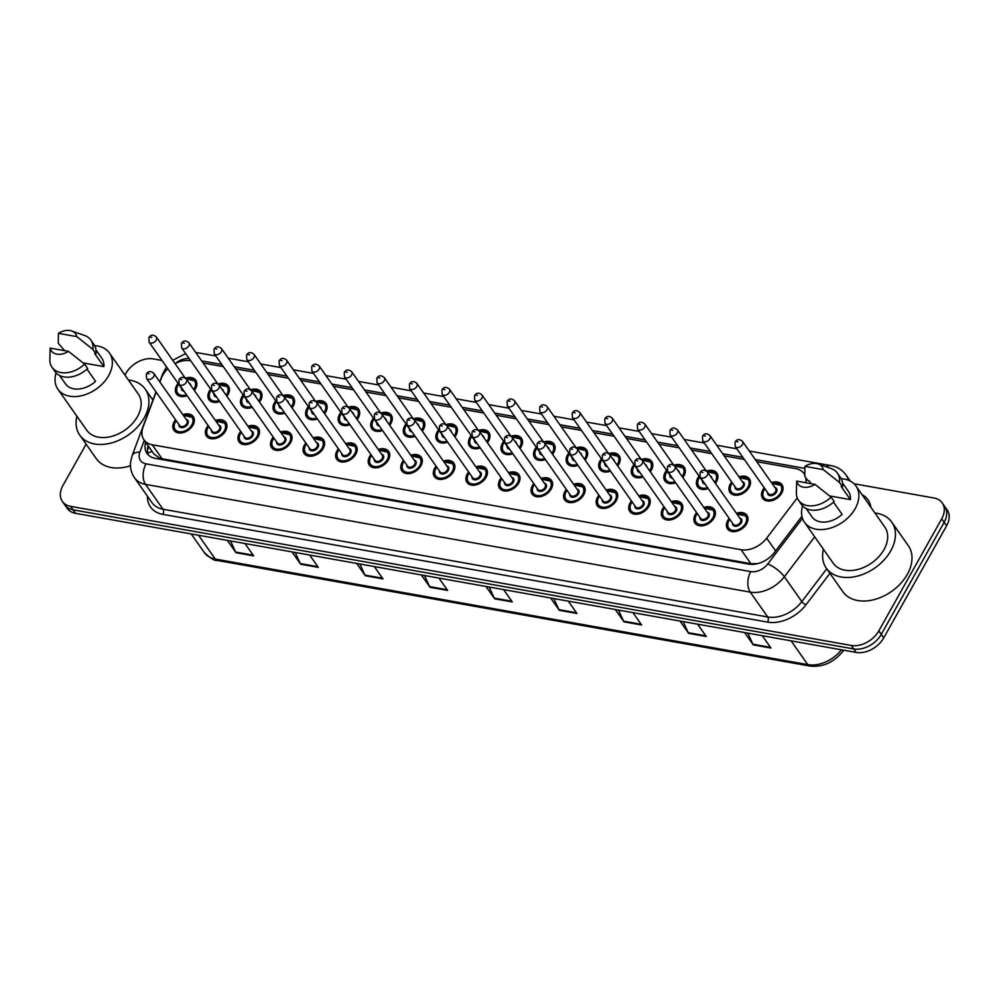 <?xml version="1.0" encoding="UTF-8"?>
<svg xmlns="http://www.w3.org/2000/svg" width="997" height="997" viewBox="0 0 997 997"><rect width="100%" height="100%" fill="white"/><g stroke="black" fill="none" stroke-linecap="round" stroke-linejoin="round"><path stroke-width="1.5" d="M703.882 507.485A11.852 8.238 144.9 0 1 714.326 509.467A11.852 8.238 144.9 0 1 714.039 517.966A11.852 8.238 144.9 0 1 704.318 525.419A11.852 8.238 144.9 0 1 694.934 523.101A11.852 8.238 144.9 0 1 695.233 514.614A11.852 8.238 144.9 0 1 696.604 512.595M671.317 501.678A11.852 8.238 144.9 0 1 681.761 503.672A11.852 8.238 144.9 0 1 681.474 512.159A11.852 8.238 144.9 0 1 671.754 519.611A11.852 8.238 144.9 0 1 662.369 517.293A11.852 8.238 144.9 0 1 662.656 508.806A11.852 8.238 144.9 0 1 664.039 506.788M638.753 495.883A11.852 8.238 144.9 0 1 649.197 497.864A11.852 8.238 144.9 0 1 648.91 506.351A11.852 8.238 144.9 0 1 639.189 513.816A11.852 8.238 144.9 0 1 629.805 511.498A11.852 8.238 144.9 0 1 630.092 502.999A11.852 8.238 144.9 0 1 631.475 500.993M606.188 490.075A11.852 8.238 144.9 0 1 616.632 492.057A11.852 8.238 144.9 0 1 616.345 500.556A11.852 8.238 144.9 0 1 606.625 508.009A11.852 8.238 144.9 0 1 597.24 505.691A11.852 8.238 144.9 0 1 597.527 497.204A11.852 8.238 144.9 0 1 598.91 495.185M573.624 484.268A11.852 8.238 144.9 0 1 584.068 486.262A11.852 8.238 144.9 0 1 583.781 494.749A11.852 8.238 144.9 0 1 574.06 502.214A11.852 8.238 144.9 0 1 564.676 499.896A11.852 8.238 144.9 0 1 564.963 491.396A11.852 8.238 144.9 0 1 566.346 489.39M541.059 478.473A11.852 8.238 144.9 0 1 551.503 480.454A11.852 8.238 144.9 0 1 551.216 488.954A11.852 8.238 144.9 0 1 541.496 496.406A11.852 8.238 144.9 0 1 532.111 494.088A11.852 8.238 144.9 0 1 532.398 485.601A11.852 8.238 144.9 0 1 533.781 483.582M508.495 472.665A11.852 8.238 144.9 0 1 518.938 474.659A11.852 8.238 144.9 0 1 518.652 483.146A11.852 8.238 144.9 0 1 508.931 490.599A11.852 8.238 144.9 0 1 499.547 488.281A11.852 8.238 144.9 0 1 499.833 479.794A11.852 8.238 144.9 0 1 501.217 477.775M475.93 466.87A11.852 8.238 144.9 0 1 486.374 468.852A11.852 8.238 144.9 0 1 486.087 477.339A11.852 8.238 144.9 0 1 476.354 484.804A11.852 8.238 144.9 0 1 466.982 482.486A11.852 8.238 144.9 0 1 467.269 473.986A11.852 8.238 144.9 0 1 468.652 471.98M443.366 461.063A11.852 8.238 144.9 0 1 453.809 463.044A11.852 8.238 144.9 0 1 453.523 471.544A11.852 8.238 144.9 0 1 443.79 478.996A11.852 8.238 144.9 0 1 434.418 476.678A11.852 8.238 144.9 0 1 434.704 468.191A11.852 8.238 144.9 0 1 436.088 466.172M410.789 455.255A11.852 8.238 144.9 0 1 421.245 457.249A11.852 8.238 144.9 0 1 420.946 465.736A11.852 8.238 144.9 0 1 411.225 473.201A11.852 8.238 144.9 0 1 401.853 470.883A11.852 8.238 144.9 0 1 402.14 462.384A11.852 8.238 144.9 0 1 403.523 460.377M378.224 449.46A11.852 8.238 144.9 0 1 388.68 451.442A11.852 8.238 144.9 0 1 388.381 459.941A11.852 8.238 144.9 0 1 378.661 467.394A11.852 8.238 144.9 0 1 369.276 465.076A11.852 8.238 144.9 0 1 369.575 456.589A11.852 8.238 144.9 0 1 370.959 454.57M345.66 443.653A11.852 8.238 144.9 0 1 356.116 445.647A11.852 8.238 144.9 0 1 355.817 454.134A11.852 8.238 144.9 0 1 346.096 461.586A11.852 8.238 144.9 0 1 336.712 459.268A11.852 8.238 144.9 0 1 337.011 450.781A11.852 8.238 144.9 0 1 338.394 448.762M313.095 437.857A11.852 8.238 144.9 0 1 323.551 439.839A11.852 8.238 144.9 0 1 323.252 448.326A11.852 8.238 144.9 0 1 313.532 455.791A11.852 8.238 144.9 0 1 304.147 453.473A11.852 8.238 144.9 0 1 304.446 444.974A11.852 8.238 144.9 0 1 305.83 442.967M280.531 432.05A11.852 8.238 144.9 0 1 290.987 434.031A11.852 8.238 144.9 0 1 290.688 442.531A11.852 8.238 144.9 0 1 280.967 449.983A11.852 8.238 144.9 0 1 271.583 447.665A11.852 8.238 144.9 0 1 271.882 439.178A11.852 8.238 144.9 0 1 273.265 437.16M247.966 426.242A11.852 8.238 144.9 0 1 258.422 428.236A11.852 8.238 144.9 0 1 258.123 436.723A11.852 8.238 144.9 0 1 248.403 444.188A11.852 8.238 144.9 0 1 239.018 441.87A11.852 8.238 144.9 0 1 239.317 433.371A11.852 8.238 144.9 0 1 240.701 431.365M215.402 420.447A11.852 8.238 144.9 0 1 225.858 422.429A11.852 8.238 144.9 0 1 225.559 430.916A11.852 8.238 144.9 0 1 215.838 438.381A11.852 8.238 144.9 0 1 206.454 436.063A11.852 8.238 144.9 0 1 206.753 427.576A11.852 8.238 144.9 0 1 208.136 425.557M182.837 414.64A11.852 8.238 144.9 0 1 193.293 416.634A11.852 8.238 144.9 0 1 192.994 425.121A11.852 8.238 144.9 0 1 183.274 432.573A11.852 8.238 144.9 0 1 173.889 430.255A11.852 8.238 144.9 0 1 174.188 421.768A11.852 8.238 144.9 0 1 175.559 419.749M736.447 513.281A11.852 8.238 144.9 0 1 746.903 515.275A11.852 8.238 144.9 0 1 746.603 523.761A11.852 8.238 144.9 0 1 736.883 531.227A11.852 8.238 144.9 0 1 727.498 528.909A11.852 8.238 144.9 0 1 727.798 520.409A11.852 8.238 144.9 0 1 729.168 518.403M738.964 476.89A11.852 8.238 144.9 0 1 749.408 478.872A11.852 8.238 144.9 0 1 749.121 487.359A11.852 8.238 144.9 0 1 739.4 494.824A11.852 8.238 144.9 0 1 730.016 492.506A11.852 8.238 144.9 0 1 730.303 484.006A11.852 8.238 144.9 0 1 731.686 482M706.499 471.045A11.852 8.238 144.9 0 1 716.843 473.064A11.852 8.238 144.9 0 1 716.556 481.563A11.852 8.238 144.9 0 1 715.385 483.308M708.219 488.567A11.852 8.238 144.9 0 1 697.451 486.698A11.852 8.238 144.9 0 1 697.738 478.211A11.852 8.238 144.9 0 1 699.121 476.192M673.935 465.25A11.852 8.238 144.9 0 1 684.278 467.269A11.852 8.238 144.9 0 1 683.992 475.756A11.852 8.238 144.9 0 1 682.82 477.513A11.117 7.714 144.9 0 0 683.705 476.092A11.117 7.714 144.9 0 0 683.979 468.129L685.325 470.036M675.642 482.772A11.852 8.238 144.9 0 1 664.887 480.903A11.852 8.238 144.9 0 1 665.173 472.404A11.852 8.238 144.9 0 1 666.557 470.397M641.37 459.443A11.852 8.238 144.9 0 1 651.714 461.461A11.852 8.238 144.9 0 1 651.427 469.961A11.852 8.238 144.9 0 1 650.256 471.706A11.117 7.714 144.9 0 0 651.141 470.285A11.117 7.714 144.9 0 0 651.415 462.321L652.761 464.228M633.506 467.144A11.117 7.714 144.9 0 0 633.232 475.108A11.117 7.714 144.9 0 0 643.077 476.952A11.852 8.238 144.9 0 1 632.322 475.095A11.852 8.238 144.9 0 1 632.609 466.608A11.852 8.238 144.9 0 1 633.992 464.59M608.806 453.635A11.852 8.238 144.9 0 1 619.149 455.666A11.852 8.238 144.9 0 1 618.863 464.153A11.852 8.238 144.9 0 1 617.691 465.911M600.942 461.337A11.117 7.714 144.9 0 0 600.668 469.3A11.117 7.714 144.9 0 0 610.513 471.145A11.852 8.238 144.9 0 1 599.758 469.288A11.852 8.238 144.9 0 1 600.044 460.801A11.852 8.238 144.9 0 1 601.428 458.782M576.241 447.84A11.852 8.238 144.9 0 1 586.585 449.859A11.852 8.238 144.9 0 1 586.298 458.346A11.852 8.238 144.9 0 1 585.127 460.103M568.377 455.542A11.117 7.714 144.9 0 0 568.103 463.505A11.117 7.714 144.9 0 0 577.948 465.35A11.852 8.238 144.9 0 1 567.193 463.493A11.852 8.238 144.9 0 1 567.48 454.993A11.852 8.238 144.9 0 1 568.863 452.987M543.677 442.032A11.852 8.238 144.9 0 1 554.02 444.051A11.852 8.238 144.9 0 1 553.734 452.551A11.852 8.238 144.9 0 1 552.562 454.296M535.813 449.734A11.117 7.714 144.9 0 0 535.539 457.698A11.117 7.714 144.9 0 0 545.371 459.542A11.852 8.238 144.9 0 1 534.629 457.685A11.852 8.238 144.9 0 1 534.915 449.198A11.852 8.238 144.9 0 1 536.299 447.179M511.112 436.237A11.852 8.238 144.9 0 1 521.456 438.256A11.852 8.238 144.9 0 1 521.169 446.743A11.852 8.238 144.9 0 1 519.998 448.5M503.248 443.939A11.117 7.714 144.9 0 0 502.974 451.89A11.117 7.714 144.9 0 0 512.807 453.747A11.852 8.238 144.9 0 1 502.064 451.89A11.852 8.238 144.9 0 1 502.351 443.391A11.852 8.238 144.9 0 1 503.734 441.384M478.548 430.43A11.852 8.238 144.9 0 1 488.891 432.449A11.852 8.238 144.9 0 1 488.592 440.948A11.852 8.238 144.9 0 1 487.433 442.693A11.117 7.714 144.9 0 0 488.318 441.272A11.117 7.714 144.9 0 0 488.592 433.309L489.938 435.215M470.684 438.132A11.117 7.714 144.9 0 0 470.41 446.095A11.117 7.714 144.9 0 0 480.242 447.94A11.852 8.238 144.9 0 1 469.5 446.083A11.852 8.238 144.9 0 1 469.786 437.596A11.852 8.238 144.9 0 1 471.17 435.577M445.971 424.622A11.852 8.238 144.9 0 1 456.327 426.654A11.852 8.238 144.9 0 1 456.028 435.141A11.852 8.238 144.9 0 1 454.869 436.898M447.69 442.157A11.852 8.238 144.9 0 1 436.923 440.275A11.852 8.238 144.9 0 1 437.222 431.788A11.852 8.238 144.9 0 1 438.605 429.769M413.406 418.827A11.852 8.238 144.9 0 1 423.762 420.846A11.852 8.238 144.9 0 1 423.463 429.333A11.852 8.238 144.9 0 1 422.304 431.09A11.117 7.714 144.9 0 0 423.189 429.67A11.117 7.714 144.9 0 0 423.463 421.706L424.809 423.613M415.126 436.35A11.852 8.238 144.9 0 1 404.358 434.48A11.852 8.238 144.9 0 1 404.657 425.981A11.852 8.238 144.9 0 1 406.041 423.974M380.842 413.02A11.852 8.238 144.9 0 1 391.198 415.039A11.852 8.238 144.9 0 1 390.899 423.538A11.852 8.238 144.9 0 1 389.727 425.283A11.117 7.714 144.9 0 0 390.625 423.862A11.117 7.714 144.9 0 0 390.899 415.911L392.245 417.818M372.99 420.722A11.117 7.714 144.9 0 0 372.716 428.685A11.117 7.714 144.9 0 0 382.549 430.53A11.852 8.238 144.9 0 1 371.794 428.673A11.852 8.238 144.9 0 1 372.093 420.186A11.852 8.238 144.9 0 1 373.476 418.167M348.277 407.225A11.852 8.238 144.9 0 1 358.633 409.244A11.852 8.238 144.9 0 1 358.334 417.731A11.852 8.238 144.9 0 1 357.163 419.488A11.117 7.714 144.9 0 0 358.06 418.067A11.117 7.714 144.9 0 0 358.334 410.103L359.68 412.01M340.426 414.926A11.117 7.714 144.9 0 0 340.151 422.878A11.117 7.714 144.9 0 0 349.984 424.734A11.852 8.238 144.9 0 1 339.229 422.878A11.852 8.238 144.9 0 1 339.528 414.378A11.852 8.238 144.9 0 1 340.912 412.372M315.713 401.417A11.852 8.238 144.9 0 1 326.069 403.436A11.852 8.238 144.9 0 1 325.77 411.935A11.852 8.238 144.9 0 1 324.598 413.68M307.861 409.119A11.117 7.714 144.9 0 0 307.587 417.082A11.117 7.714 144.9 0 0 317.42 418.927A11.852 8.238 144.9 0 1 306.665 417.07A11.852 8.238 144.9 0 1 306.964 408.583A11.852 8.238 144.9 0 1 308.347 406.564M283.148 395.61A11.852 8.238 144.9 0 1 293.504 397.641A11.852 8.238 144.9 0 1 293.205 406.128A11.852 8.238 144.9 0 1 292.034 407.885M284.868 413.144A11.852 8.238 144.9 0 1 274.1 411.263A11.852 8.238 144.9 0 1 274.399 402.776A11.852 8.238 144.9 0 1 275.783 400.757M250.583 389.815A11.852 8.238 144.9 0 1 260.94 391.833A11.852 8.238 144.9 0 1 260.641 400.32A11.852 8.238 144.9 0 1 259.469 402.078M242.732 397.516A11.117 7.714 144.9 0 0 242.445 405.48A11.117 7.714 144.9 0 0 252.291 407.324A11.852 8.238 144.9 0 1 241.536 405.467A11.852 8.238 144.9 0 1 241.835 396.968A11.852 8.238 144.9 0 1 243.206 394.962M218.019 384.007A11.852 8.238 144.9 0 1 228.375 386.026A11.852 8.238 144.9 0 1 228.076 394.525A11.852 8.238 144.9 0 1 226.905 396.27A11.117 7.714 144.9 0 0 227.802 394.849A11.117 7.714 144.9 0 0 228.076 386.886L229.41 388.805M210.168 391.709A11.117 7.714 144.9 0 0 209.881 399.672A11.117 7.714 144.9 0 0 219.726 401.517A11.852 8.238 144.9 0 1 208.971 399.66A11.852 8.238 144.9 0 1 209.27 391.173A11.852 8.238 144.9 0 1 210.641 389.154M185.454 378.212A11.852 8.238 144.9 0 1 195.811 380.231A11.852 8.238 144.9 0 1 195.512 388.718A11.852 8.238 144.9 0 1 194.34 390.475A11.117 7.714 144.9 0 0 195.238 389.054A11.117 7.714 144.9 0 0 195.512 381.091L196.845 382.998M177.603 385.914A11.117 7.714 144.9 0 0 177.316 393.865A11.117 7.714 144.9 0 0 187.162 395.722A11.852 8.238 144.9 0 1 176.407 393.865A11.852 8.238 144.9 0 1 176.706 385.365A11.852 8.238 144.9 0 1 178.077 383.359M771.528 482.685A11.852 8.238 144.9 0 1 781.972 484.679A11.852 8.238 144.9 0 1 781.685 493.166A11.852 8.238 144.9 0 1 771.965 500.619A11.852 8.238 144.9 0 1 762.58 498.301A11.852 8.238 144.9 0 1 762.879 489.814A11.852 8.238 144.9 0 1 764.25 487.795M156.143 392.108L143.07 427.065A22.233 15.441 -35.1 0 0 143.979 439.864L153.862 453.922L159.283 457.997L162.062 458.757L750.915 563.691L757.62 563.666M805.825 482.735A22.233 15.441 -35.1 0 0 805.726 477.6M804.741 474.821A22.233 15.441 -35.1 0 0 803.968 473.525A22.233 15.441 -35.1 0 0 795.706 468.615L756.76 461.673M143.979 439.864A22.233 15.441 -35.1 0 0 152.229 444.774L741.083 549.708A22.233 15.441 -35.1 0 0 766.656 538.181L797.264 497.939M167.832 368.778A22.233 15.441 -35.1 0 0 161.265 378.399L159.906 382.013M190.726 360.814L190.277 360.74A22.233 15.441 -35.1 0 0 175.073 363.606M744.335 459.455L724.196 455.866M711.771 453.66L691.631 450.071M679.206 447.852L659.067 444.263M646.642 442.045L626.502 438.456M614.077 436.25L593.938 432.661M581.513 430.442L561.373 426.853M548.948 424.647L528.809 421.058M516.384 418.84L496.244 415.25M483.819 413.032L463.667 409.443M451.255 407.237L431.103 403.648M418.69 401.43L398.538 397.84M386.126 395.635L365.974 392.045M353.561 389.827L333.409 386.238M320.997 384.019L300.845 380.43M288.432 378.224L268.28 374.635M255.855 372.417L235.716 368.828M223.291 366.622L203.151 363.033M854.005 483.757L933.99 498.002A22.233 15.441 144.9 0 1 942.252 502.924A22.233 15.441 144.9 0 1 941.691 518.839L878.806 630.902A22.233 15.441 144.9 0 1 851.251 645.445L70.625 506.351L73.08 509.841A22.233 15.441 144.9 0 1 64.817 504.931A22.233 15.441 144.9 0 0 73.08 509.841L853.694 648.935L73.08 509.841L75.535 513.33A22.233 15.441 144.9 0 1 67.273 508.42L62.375 501.441A22.233 15.441 144.9 0 1 62.923 485.514L86.128 444.176M878.806 630.902L881.261 634.391A22.233 15.441 144.9 0 1 853.694 648.935A22.233 15.441 144.9 0 0 881.261 634.391L944.147 522.328L881.261 634.391L883.716 637.881A22.233 15.441 144.9 0 1 856.149 652.424L75.535 513.33M942.252 502.924L944.695 506.414A22.233 15.441 144.9 0 1 944.147 522.328A22.233 15.441 144.9 0 0 944.695 506.414L947.15 509.903A22.233 15.441 144.9 0 1 946.602 525.818L883.716 637.881M359.867 563.99L364.952 575.082A5.932 3.514 100.1 0 0 365.338 575.755L356.677 563.43M374.311 566.57L382.973 578.896L365.338 575.755M295.199 552.475L300.296 563.567A5.932 3.514 100.1 0 0 300.683 564.24L292.009 551.902M309.656 555.055L318.317 567.38L300.683 564.24M230.544 540.96L235.641 552.039A5.932 3.514 100.1 0 0 236.015 552.712L227.353 540.386M244.988 543.527L253.649 555.865L236.015 552.712M553.846 598.561L558.931 609.641A5.932 3.514 100.1 0 0 559.317 610.326L550.656 597.988M568.29 601.129L576.951 613.467L559.317 610.326M618.501 610.077L623.599 621.168A5.932 3.514 100.1 0 0 623.985 621.841L615.311 609.516M632.945 612.657L641.619 624.982L623.985 621.841M683.157 621.605L688.254 632.684A5.932 3.514 100.1 0 0 688.64 633.369L679.979 621.031M697.613 624.172L706.275 636.51L688.64 633.369M747.825 633.12L752.909 644.212A5.932 3.514 100.1 0 0 753.296 644.885L744.634 632.559M762.269 635.7L770.93 648.025L753.296 644.885M424.523 575.518L429.62 586.597A5.932 3.514 100.1 0 0 430.006 587.283L421.332 574.945M438.967 578.098L447.641 590.423L430.006 587.283M489.178 587.034L494.275 598.125A5.932 3.514 100.1 0 0 494.662 598.798L486 586.473M503.635 589.613L512.296 601.939L494.662 598.798M124.924 375.034L125.809 373.464A22.233 15.441 144.9 0 1 153.364 358.908L161.988 360.453M70.625 506.351A22.233 15.441 144.9 0 1 62.375 501.441M145.637 442.232A22.233 15.441 -35.1 0 0 147.058 453.461A22.233 15.441 -35.1 0 0 155.32 458.371L748.747 564.115A22.233 15.441 -35.1 0 0 774.308 552.587L801.924 516.296M148.453 455.081A22.233 15.441 144.9 0 1 148.092 445.721M874.93 513.006A40.005 27.791 144.9 0 1 891.767 522.141A40.005 27.791 144.9 0 1 890.77 550.793A40.005 27.791 144.9 0 1 857.956 575.967A40.005 27.791 144.9 0 1 826.289 568.14A40.005 27.791 144.9 0 1 823.397 549.222M891.767 522.141L908.304 545.683A40.005 27.791 144.9 0 1 907.32 574.347A40.005 27.791 144.9 0 1 874.506 599.521A40.005 27.791 144.9 0 1 842.839 591.695L826.289 568.14M841.219 478.734A31.493 21.872 144.9 0 1 855.987 486.05A31.493 21.872 144.9 0 1 855.202 508.607A31.493 21.872 144.9 0 1 829.379 528.41A31.493 21.872 144.9 0 1 804.454 522.254A31.493 21.872 144.9 0 1 802.585 505.878M855.987 486.05L884.788 527.039A31.493 21.872 144.9 0 1 884.003 549.596A31.493 21.872 144.9 0 1 858.18 569.399A31.493 21.872 144.9 0 1 833.255 563.243L804.454 522.254M833.517 502.152L842.116 514.377A22.233 15.441 144.9 0 1 812.032 516.932L806.137 508.532M815.035 484.38A14.818 10.294 144.9 0 1 796.678 481.102L815.035 484.38L831.137 497.167A23.704 16.475 144.9 0 1 798.56 500.344A23.704 16.475 144.9 0 1 796.379 492.904L796.678 481.102M831.137 497.167L834.202 501.528A23.704 16.475 144.9 0 1 801.625 504.706L798.56 500.344M818.213 463.991A14.818 10.294 144.9 0 1 823.31 469.637L804.953 466.359A14.818 10.294 144.9 0 1 818.213 463.991L831.112 468.503A23.704 16.475 144.9 0 1 837.368 473.077A23.704 16.475 144.9 0 1 839.412 482.423L842.477 486.785L841.194 486.548L850.391 499.634L829.629 495.933M842.515 482.984L848.41 491.371A22.233 15.441 144.9 0 1 850.391 499.634M809.103 480.841L811.097 483.682L809.128 480.841L807.844 480.616L804.778 476.254L804.953 466.359M823.31 469.637L839.412 482.423M837.368 473.077L840.421 477.438A23.704 16.475 144.9 0 1 842.477 486.785M128.401 379.994A40.005 27.791 144.9 0 1 145.238 389.117A40.005 27.791 144.9 0 1 144.241 417.78A40.005 27.791 144.9 0 1 111.427 442.955A40.005 27.791 144.9 0 1 79.76 435.128A40.005 27.791 144.9 0 1 76.881 416.198M94.69 345.71A31.493 21.872 144.9 0 1 109.458 353.025A31.493 21.872 144.9 0 1 108.673 375.582A31.493 21.872 144.9 0 1 82.851 395.398A31.493 21.872 144.9 0 1 57.926 389.241A31.493 21.872 144.9 0 1 56.056 372.866M109.458 353.025L138.259 394.014A31.493 21.872 144.9 0 1 137.474 416.572A31.493 21.872 144.9 0 1 111.652 436.387A31.493 21.872 144.9 0 1 86.739 430.23L57.926 389.241M86.988 369.127L95.587 381.365A22.233 15.441 144.9 0 1 65.503 383.907L59.608 375.52M68.506 351.355A14.818 10.294 144.9 0 1 50.149 348.09L68.506 351.355L84.62 364.142A23.704 16.475 144.9 0 1 52.031 367.32A23.704 16.475 144.9 0 1 49.85 359.88L50.149 348.09M84.62 364.142L87.674 368.504A23.704 16.475 144.9 0 1 55.097 371.682L52.031 367.32M71.684 330.967A14.818 10.294 144.9 0 1 76.781 336.612L58.424 333.347A14.818 10.294 144.9 0 1 71.684 330.967L84.583 335.478A23.704 16.475 144.9 0 1 90.839 340.052A23.704 16.475 144.9 0 1 92.883 349.399L95.949 353.761L94.665 353.536L103.862 366.622L83.1 362.92M95.986 349.959L101.881 358.347A22.233 15.441 144.9 0 1 103.862 366.622M64.606 350.657L58.262 343.23L58.424 333.347M130.495 465.749A40.005 27.791 144.9 0 1 96.31 458.67L79.76 435.128M76.781 336.612L92.883 349.399M90.839 340.052L93.905 344.414A23.704 16.475 144.9 0 1 95.949 353.761M158.785 458.994A22.233 13.16 -79.9 0 1 159.283 457.997M147.83 453.224A22.233 11.229 20.5 0 1 152.192 451.554M775.591 550.905L766.656 538.181M750.915 563.691L741.083 549.708M162.062 458.757L152.229 444.774M791.082 640.834L807.807 664.638A7.415 4.387 100.1 0 0 809.813 666.033L217.284 560.451A7.415 4.387 -79.9 0 1 215.265 559.055L807.807 664.638A29.636 20.588 -35.1 0 0 841.48 649.807M217.284 560.451C215.028 561.161 210.691 558.507 204.26 552.5A29.636 20.588 -35.1 0 0 215.265 559.055L198.54 535.252M842.34 649.969A7.415 2.218 37.3 0 1 842.577 651.689C833.43 662.631 822.513 667.404 809.813 666.033M946.602 525.818L941.691 518.839M856.149 652.424L851.251 645.445M494.275 598.125L511.81 601.253M558.931 609.641L576.465 612.769M623.599 621.168L641.121 624.296M688.254 632.684L705.789 635.812M752.909 644.212L770.444 647.34M429.62 586.597L447.142 589.726M364.952 575.082L382.487 578.21M300.296 563.567L317.831 566.682M235.641 552.039L253.163 555.167M826.251 466.795A14.818 8.774 100.1 0 1 830.95 465.599C837.268 466.758 842.278 469.874 845.979 474.946A29.636 20.588 144.9 0 1 848.285 480.193M166.511 366.884L162.636 374.074A14.818 7.49 20.5 0 1 165.34 371.457M862.019 494.624A33.337 23.155 144.9 0 1 870.892 507.249M829.928 573.312L805.95 604.818A33.337 23.155 144.9 0 1 767.603 622.116L162.885 514.365A33.337 23.155 144.9 0 1 147.431 496.182M814.711 536.847L784.352 576.752L801.812 601.615L826.762 568.813M144.303 440.325L139.929 452.052A14.818 10.294 -35.1 0 0 146.036 463.854L750.741 571.605A14.818 10.294 -35.1 0 0 767.79 563.928A14.818 4.437 37.3 0 1 784.352 576.752A29.636 20.588 144.9 0 1 750.255 592.131L767.715 616.981A29.636 20.588 -35.1 0 0 801.812 601.615A3.701 1.109 -142.7 0 0 805.95 604.818M750.741 571.605A14.818 8.774 100.1 0 0 750.255 592.131L145.537 484.38L163.01 509.23L767.715 616.981A3.701 2.193 -79.9 0 1 767.603 622.116M146.036 463.854A14.818 8.774 100.1 0 0 145.537 484.38A29.636 20.588 144.9 0 1 134.533 477.825L151.993 502.675A29.636 20.588 -35.1 0 0 163.01 509.23A3.701 2.193 -79.9 0 1 162.885 514.365M767.79 563.928L802.473 518.34M804.791 468.353L755.252 459.53M742.827 457.311L722.688 453.722M710.263 451.516L690.123 447.927M677.698 445.709L657.559 442.12M645.134 439.914L624.994 436.325M612.569 434.106L592.43 430.517M580.005 428.299L559.865 424.71M547.44 422.504L527.301 418.914M514.876 416.696L494.736 413.107M482.311 410.901L462.172 407.312M449.747 405.094L429.607 401.504M417.182 399.286L397.043 395.697M384.618 393.491L364.478 389.902M352.053 387.683L331.914 384.094M319.489 381.888L299.349 378.299M286.924 376.081L266.772 372.492M254.36 370.273L234.208 366.684M221.795 364.478L201.643 360.889M189.231 358.683A14.818 10.294 -35.1 0 0 175.696 363.282M155.981 391.883L132.165 455.579A14.818 7.49 20.5 0 1 139.929 452.052M195.798 352.564L198.453 352.901A14.818 8.774 100.1 0 0 196.11 353M783.019 487.446L781.673 485.539A11.117 7.714 144.9 0 1 781.399 493.503A11.117 7.714 144.9 0 1 779.305 496.294M774.42 499.721A11.117 7.714 144.9 0 1 763.49 498.313A11.117 7.714 144.9 0 1 763.764 490.35M764.898 488.717A10.369 7.203 -35.1 0 0 764.051 490.026A10.369 7.203 -35.1 0 0 767.64 499.746A10.369 7.203 -35.1 0 0 780.514 492.954A10.369 7.203 -35.1 0 0 780.402 485.065A10.369 7.203 -35.1 0 0 772.177 483.607M774.843 487.421A5.184 3.602 144.9 0 1 776.389 492.219A5.184 3.602 144.9 0 1 770.88 495.683A5.184 3.602 144.9 0 1 767.578 492.53M735.238 446.519L768.338 493.615A4.449 3.091 -35.1 0 0 771.852 494.475A4.449 3.091 -35.1 0 0 775.504 491.683A4.449 3.091 -35.1 0 0 775.604 488.493L742.516 441.397A4.449 3.091 144.9 0 1 742.404 444.587A4.449 3.091 144.9 0 1 738.765 447.379A4.449 3.091 144.9 0 1 735.238 446.519L735.063 442.045C736.945 439.054 739.425 438.842 742.516 441.397M736.758 441.671L737.93 441.883L736.758 441.671M736.945 514.003L746.591 516.134A11.117 7.714 144.9 0 1 746.317 524.098A11.117 7.714 144.9 0 1 744.223 526.89M729.816 519.312A10.369 7.203 -35.1 0 0 728.969 520.621A10.369 7.203 -35.1 0 0 732.558 530.342A10.369 7.203 -35.1 0 0 745.432 523.55A10.369 7.203 -35.1 0 0 745.32 515.673A10.369 7.203 -35.1 0 0 737.095 514.203M739.762 518.016A5.184 3.602 144.9 0 1 741.307 522.814A5.184 3.602 144.9 0 1 735.798 526.279A5.184 3.602 144.9 0 1 732.496 523.126M733.256 524.21A4.449 3.091 -35.1 0 0 736.771 525.083A4.449 3.091 -35.1 0 0 740.422 522.278A4.449 3.091 -35.1 0 0 740.534 519.101L707.434 472.005A4.449 3.091 144.9 0 1 707.322 475.183A4.449 3.091 144.9 0 1 703.683 477.974A4.449 3.091 144.9 0 1 700.156 477.114L733.256 524.21M702.848 472.478L701.676 472.266L702.848 472.478M739.338 530.317A11.117 7.714 144.9 0 1 728.408 528.909A11.117 7.714 144.9 0 1 728.682 520.957M750.454 481.638L749.108 479.731A11.117 7.714 144.9 0 1 748.834 487.695A11.117 7.714 144.9 0 1 746.741 490.499M741.855 493.926A11.117 7.714 144.9 0 1 730.926 492.518A11.117 7.714 144.9 0 1 731.2 484.554M732.334 482.922A10.369 7.203 -35.1 0 0 731.486 484.218A10.369 7.203 -35.1 0 0 735.076 493.939A10.369 7.203 -35.1 0 0 747.937 487.159A10.369 7.203 -35.1 0 0 747.837 479.27A10.369 7.203 -35.1 0 0 739.612 477.8M742.279 481.613A5.184 3.602 144.9 0 1 743.824 486.424A5.184 3.602 144.9 0 1 738.316 489.876A5.184 3.602 144.9 0 1 735.013 486.723M702.673 440.711L735.774 487.807A4.449 3.091 -35.1 0 0 739.288 488.68A4.449 3.091 -35.1 0 0 742.939 485.875A4.449 3.091 -35.1 0 0 743.039 482.698L709.951 435.602A4.449 3.091 144.9 0 1 709.839 438.78A4.449 3.091 144.9 0 1 706.2 441.584A4.449 3.091 144.9 0 1 702.673 440.711L702.499 436.237C704.381 433.246 706.861 433.034 709.951 435.602M704.194 435.863L705.365 436.075L704.194 435.863M717.89 475.843L716.544 473.936A11.117 7.714 144.9 0 1 716.27 481.887A11.117 7.714 144.9 0 1 715.36 483.283M708.206 488.555A11.117 7.714 144.9 0 1 698.361 486.71A11.117 7.714 144.9 0 1 698.635 478.747M699.769 477.114A10.369 7.203 -35.1 0 0 698.922 478.423A10.369 7.203 -35.1 0 0 699.109 486.399A10.369 7.203 -35.1 0 0 707.571 487.67M714.724 482.386A10.369 7.203 -35.1 0 0 715.372 481.352A10.369 7.203 -35.1 0 0 707.372 471.905M710.238 475.98A5.184 3.602 144.9 0 1 711.87 478.311M677.275 432.985A4.449 3.091 144.9 0 1 673.623 435.776A4.449 3.091 144.9 0 1 670.109 434.904L669.934 430.43C671.816 427.451 674.296 427.239 677.387 429.794A4.449 3.091 144.9 0 1 677.275 432.985M671.629 430.068L672.801 430.28L671.629 430.068M670.109 434.904L703.209 482A4.449 3.091 -35.1 0 0 704.131 482.76M705.029 484.043A5.184 3.602 144.9 0 1 702.449 480.928M675.642 482.76A11.117 7.714 144.9 0 1 665.797 480.903A11.117 7.714 144.9 0 1 666.071 472.952M667.205 471.307A10.369 7.203 -35.1 0 0 666.357 472.615A10.369 7.203 -35.1 0 0 666.544 480.591A10.369 7.203 -35.1 0 0 675.006 481.863M682.16 476.578A10.369 7.203 -35.1 0 0 682.808 475.544A10.369 7.203 -35.1 0 0 674.807 466.11M677.673 470.185A5.184 3.602 144.9 0 1 679.306 472.503M644.71 427.177A4.449 3.091 144.9 0 1 641.059 429.969A4.449 3.091 144.9 0 1 637.544 429.109L637.37 424.635C639.251 421.644 641.732 421.432 644.822 423.999A4.449 3.091 144.9 0 1 644.71 427.177M639.065 424.261L640.236 424.473L639.065 424.261M637.544 429.109L670.645 476.205A4.449 3.091 -35.1 0 0 671.567 476.965M672.464 478.236A5.184 3.602 144.9 0 1 669.884 475.12M634.64 465.512A10.369 7.203 -35.1 0 0 633.793 466.808A10.369 7.203 -35.1 0 0 633.98 474.784A10.369 7.203 -35.1 0 0 642.442 476.055M649.595 470.771A10.369 7.203 -35.1 0 0 650.243 469.749A10.369 7.203 -35.1 0 0 642.242 460.302M645.096 464.378A5.184 3.602 144.9 0 1 646.729 466.696M612.146 421.37A4.449 3.091 144.9 0 1 608.494 424.174A4.449 3.091 144.9 0 1 604.98 423.301L604.805 418.827C606.687 415.849 609.167 415.637 612.258 418.192A4.449 3.091 144.9 0 1 612.146 421.37M606.5 418.466L607.672 418.665L606.5 418.466M604.98 423.301L638.08 470.397A4.449 3.091 -35.1 0 0 639.002 471.157M639.9 472.441A5.184 3.602 144.9 0 1 637.32 469.313M704.381 508.196L714.026 510.327A11.117 7.714 144.9 0 1 713.752 518.29A11.117 7.714 144.9 0 1 711.659 521.095M697.252 513.517A10.369 7.203 -35.1 0 0 696.404 514.813A10.369 7.203 -35.1 0 0 699.994 524.547A10.369 7.203 -35.1 0 0 712.867 517.755A10.369 7.203 -35.1 0 0 712.755 509.866A10.369 7.203 -35.1 0 0 704.53 508.408M707.197 512.209A5.184 3.602 144.9 0 1 708.742 517.019A5.184 3.602 144.9 0 1 703.234 520.471A5.184 3.602 144.9 0 1 699.931 517.318M700.692 518.403A4.449 3.091 -35.1 0 0 704.206 519.275A4.449 3.091 -35.1 0 0 707.858 516.471A4.449 3.091 -35.1 0 0 707.957 513.293L674.869 466.197A4.449 3.091 144.9 0 1 674.757 469.375A4.449 3.091 144.9 0 1 671.118 472.179A4.449 3.091 144.9 0 1 667.591 471.307L700.692 518.403M670.283 466.671L669.112 466.471L670.283 466.671M706.773 524.522A11.117 7.714 144.9 0 1 695.844 523.113A11.117 7.714 144.9 0 1 696.118 515.15M671.816 502.401L681.462 504.532A11.117 7.714 144.9 0 1 681.188 512.495A11.117 7.714 144.9 0 1 679.094 515.287M664.687 507.71A10.369 7.203 -35.1 0 0 663.84 509.018A10.369 7.203 -35.1 0 0 667.429 518.739A10.369 7.203 -35.1 0 0 680.29 511.947A10.369 7.203 -35.1 0 0 680.191 504.058A10.369 7.203 -35.1 0 0 671.966 502.6M674.633 506.414A5.184 3.602 144.9 0 1 676.178 511.212A5.184 3.602 144.9 0 1 670.669 514.676A5.184 3.602 144.9 0 1 667.367 511.523M668.127 512.608A4.449 3.091 -35.1 0 0 671.642 513.467A4.449 3.091 -35.1 0 0 675.293 510.676A4.449 3.091 -35.1 0 0 675.393 507.485L642.305 460.39A4.449 3.091 144.9 0 1 642.193 463.58A4.449 3.091 144.9 0 1 638.554 466.372A4.449 3.091 144.9 0 1 635.027 465.512L668.127 512.608M637.719 460.876L636.547 460.664L637.719 460.876M674.209 518.714A11.117 7.714 144.9 0 1 663.279 517.306A11.117 7.714 144.9 0 1 663.553 509.342M639.251 496.593L648.897 498.724A11.117 7.714 144.9 0 1 648.623 506.688A11.117 7.714 144.9 0 1 646.53 509.492M632.123 501.915A10.369 7.203 -35.1 0 0 631.275 503.211A10.369 7.203 -35.1 0 0 634.865 512.932A10.369 7.203 -35.1 0 0 647.726 506.152A10.369 7.203 -35.1 0 0 647.626 498.263A10.369 7.203 -35.1 0 0 639.401 496.793M642.068 500.606A5.184 3.602 144.9 0 1 643.613 505.417A5.184 3.602 144.9 0 1 638.105 508.869A5.184 3.602 144.9 0 1 634.802 505.716M635.563 506.8A4.449 3.091 -35.1 0 0 639.077 507.672A4.449 3.091 -35.1 0 0 642.729 504.868A4.449 3.091 -35.1 0 0 642.828 501.69L609.74 454.595A4.449 3.091 144.9 0 1 609.628 457.773A4.449 3.091 144.9 0 1 605.977 460.577A4.449 3.091 144.9 0 1 602.462 459.704L635.563 506.8M605.154 455.068L603.983 454.856L605.154 455.068M641.644 512.919A11.117 7.714 144.9 0 1 630.715 511.511A11.117 7.714 144.9 0 1 630.989 503.547M620.196 458.433L618.85 456.526A11.117 7.714 144.9 0 1 618.576 464.49A11.117 7.714 144.9 0 1 617.666 465.873M602.076 459.704A10.369 7.203 -35.1 0 0 601.228 461.013A10.369 7.203 -35.1 0 0 601.415 468.989A10.369 7.203 -35.1 0 0 609.877 470.26M617.031 464.976A10.369 7.203 -35.1 0 0 617.679 463.941A10.369 7.203 -35.1 0 0 609.678 454.495M612.532 458.57A5.184 3.602 144.9 0 1 614.164 460.901M579.581 415.575A4.449 3.091 144.9 0 1 575.93 418.366A4.449 3.091 144.9 0 1 572.415 417.506L572.228 413.032C574.122 410.041 576.602 409.829 579.693 412.384A4.449 3.091 144.9 0 1 579.581 415.575M573.936 412.658L575.107 412.87L573.936 412.658M572.415 417.506L605.515 464.602A4.449 3.091 -35.1 0 0 606.438 465.35M607.335 466.633A5.184 3.602 144.9 0 1 604.755 463.518M587.632 452.626L586.286 450.719A11.117 7.714 144.9 0 1 586.012 458.682A11.117 7.714 144.9 0 1 585.102 460.078M569.511 453.909A10.369 7.203 -35.1 0 0 568.664 455.205A10.369 7.203 -35.1 0 0 568.851 463.181A10.369 7.203 -35.1 0 0 577.313 464.452M584.466 459.168A10.369 7.203 -35.1 0 0 585.114 458.146A10.369 7.203 -35.1 0 0 577.113 448.7M579.967 452.775A5.184 3.602 144.9 0 1 581.6 455.093M547.017 409.767A4.449 3.091 144.9 0 1 543.365 412.571A4.449 3.091 144.9 0 1 539.851 411.699L539.664 407.225C541.558 404.234 544.038 404.022 547.129 406.589A4.449 3.091 144.9 0 1 547.017 409.767M541.371 406.851L542.542 407.063L541.371 406.851M539.851 411.699L572.939 458.794A4.449 3.091 -35.1 0 0 573.873 459.555M574.77 460.838A5.184 3.602 144.9 0 1 572.178 457.71M555.067 446.83L553.721 444.924A11.117 7.714 144.9 0 1 553.447 452.875A11.117 7.714 144.9 0 1 552.537 454.271M536.947 448.102A10.369 7.203 -35.1 0 0 536.099 449.41A10.369 7.203 -35.1 0 0 536.274 457.386A10.369 7.203 -35.1 0 0 544.748 458.657M551.902 453.361A10.369 7.203 -35.1 0 0 552.55 452.339A10.369 7.203 -35.1 0 0 544.536 442.892M547.403 446.968A5.184 3.602 144.9 0 1 549.035 449.298M514.452 403.972A4.449 3.091 144.9 0 1 510.8 406.764A4.449 3.091 144.9 0 1 507.286 405.891L507.099 401.417C508.993 398.439 511.473 398.227 514.564 400.782A4.449 3.091 144.9 0 1 514.452 403.972M508.806 401.056L509.978 401.268L508.806 401.056M507.286 405.891L540.374 452.987A4.449 3.091 -35.1 0 0 541.309 453.747M542.206 455.031A5.184 3.602 144.9 0 1 539.614 451.915M606.687 490.798L616.333 492.929A11.117 7.714 144.9 0 1 616.059 500.88A11.117 7.714 144.9 0 1 613.953 503.684M599.558 496.107A10.369 7.203 -35.1 0 0 598.711 497.416A10.369 7.203 -35.1 0 0 602.3 507.137A10.369 7.203 -35.1 0 0 615.161 500.344A10.369 7.203 -35.1 0 0 615.062 492.456A10.369 7.203 -35.1 0 0 606.837 490.998M609.503 494.799A5.184 3.602 144.9 0 1 611.049 499.609A5.184 3.602 144.9 0 1 605.54 503.061A5.184 3.602 144.9 0 1 602.238 499.921M602.998 500.993A4.449 3.091 -35.1 0 0 606.512 501.865A4.449 3.091 -35.1 0 0 610.152 499.073A4.449 3.091 -35.1 0 0 610.264 495.883L577.176 448.787A4.449 3.091 144.9 0 1 577.064 451.977A4.449 3.091 144.9 0 1 573.412 454.769A4.449 3.091 144.9 0 1 569.898 453.897L602.998 500.993M572.59 449.273L571.418 449.061L572.59 449.273M609.08 507.112A11.117 7.714 144.9 0 1 598.15 505.703A11.117 7.714 144.9 0 1 598.424 497.74M574.122 484.991L583.768 487.122A11.117 7.714 144.9 0 1 583.494 495.085A11.117 7.714 144.9 0 1 581.388 497.877M566.994 490.3A10.369 7.203 -35.1 0 0 566.146 491.608A10.369 7.203 -35.1 0 0 569.736 501.329A10.369 7.203 -35.1 0 0 582.597 494.537A10.369 7.203 -35.1 0 0 582.497 486.661A10.369 7.203 -35.1 0 0 574.272 485.19M576.939 489.004A5.184 3.602 144.9 0 1 578.484 493.802A5.184 3.602 144.9 0 1 572.976 497.266A5.184 3.602 144.9 0 1 569.673 494.113M570.434 495.197A4.449 3.091 -35.1 0 0 573.948 496.07A4.449 3.091 -35.1 0 0 577.587 493.266A4.449 3.091 -35.1 0 0 577.699 490.088L544.611 442.992A4.449 3.091 144.9 0 1 544.499 446.17A4.449 3.091 144.9 0 1 540.848 448.962A4.449 3.091 144.9 0 1 537.333 448.102L570.434 495.197M540.025 443.466L538.854 443.254L540.025 443.466M576.515 501.304A11.117 7.714 144.9 0 1 565.586 499.896A11.117 7.714 144.9 0 1 565.86 491.945M541.558 479.183L551.204 481.314A11.117 7.714 144.9 0 1 550.93 489.278A11.117 7.714 144.9 0 1 548.824 492.082M534.429 484.505A10.369 7.203 -35.1 0 0 533.582 485.801A10.369 7.203 -35.1 0 0 537.171 495.534A10.369 7.203 -35.1 0 0 550.032 488.742A10.369 7.203 -35.1 0 0 549.933 480.853A10.369 7.203 -35.1 0 0 541.707 479.395M544.374 483.196A5.184 3.602 144.9 0 1 545.92 488.007A5.184 3.602 144.9 0 1 540.411 491.459A5.184 3.602 144.9 0 1 537.109 488.306M537.869 489.39A4.449 3.091 -35.1 0 0 541.383 490.262A4.449 3.091 -35.1 0 0 545.023 487.458A4.449 3.091 -35.1 0 0 545.135 484.28L512.047 437.185A4.449 3.091 144.9 0 1 511.935 440.362A4.449 3.091 144.9 0 1 508.283 443.167A4.449 3.091 144.9 0 1 504.769 442.294L537.869 489.39M507.461 437.658L506.289 437.459L507.461 437.658M543.951 495.509A11.117 7.714 144.9 0 1 533.021 494.101A11.117 7.714 144.9 0 1 533.295 486.137M522.503 441.023L521.157 439.116A11.117 7.714 144.9 0 1 520.883 447.08A11.117 7.714 144.9 0 1 519.973 448.476M504.382 442.294A10.369 7.203 -35.1 0 0 503.535 443.603A10.369 7.203 -35.1 0 0 503.709 451.579A10.369 7.203 -35.1 0 0 512.184 452.85M519.337 447.566A10.369 7.203 -35.1 0 0 519.985 446.531A10.369 7.203 -35.1 0 0 511.972 437.097M514.838 441.173A5.184 3.602 144.9 0 1 516.471 443.491M481.887 398.164A4.449 3.091 144.9 0 1 478.236 400.956A4.449 3.091 144.9 0 1 474.722 400.096L474.535 395.622C476.429 392.631 478.909 392.419 482 394.986A4.449 3.091 144.9 0 1 481.887 398.164M476.242 395.248L477.413 395.46L476.242 395.248M474.722 400.096L507.809 447.192A4.449 3.091 -35.1 0 0 508.744 447.952M509.641 449.223A5.184 3.602 144.9 0 1 507.049 446.108M471.818 436.499A10.369 7.203 -35.1 0 0 470.958 437.795A10.369 7.203 -35.1 0 0 471.145 445.771A10.369 7.203 -35.1 0 0 479.619 447.042M486.773 441.758A10.369 7.203 -35.1 0 0 487.421 440.736A10.369 7.203 -35.1 0 0 479.407 431.29M482.274 435.365A5.184 3.602 144.9 0 1 483.906 437.683M449.323 392.357A4.449 3.091 144.9 0 1 445.671 395.161A4.449 3.091 144.9 0 1 442.157 394.289L441.97 389.815C443.852 386.836 446.344 386.624 449.435 389.179A4.449 3.091 144.9 0 1 449.323 392.357M443.677 389.453L444.849 389.653L443.677 389.453M442.157 394.289L475.245 441.384A4.449 3.091 -35.1 0 0 476.18 442.145M477.077 443.428A5.184 3.602 144.9 0 1 474.485 440.3M457.374 429.42L456.028 427.514A11.117 7.714 144.9 0 1 455.754 435.477A11.117 7.714 144.9 0 1 454.844 436.86M447.678 442.132A11.117 7.714 144.9 0 1 437.845 440.288A11.117 7.714 144.9 0 1 438.119 432.324M439.253 430.692A10.369 7.203 -35.1 0 0 438.393 432A10.369 7.203 -35.1 0 0 438.58 439.976A10.369 7.203 -35.1 0 0 447.055 441.247M454.208 435.963A10.369 7.203 -35.1 0 0 454.856 434.929A10.369 7.203 -35.1 0 0 446.843 425.482M449.709 429.557A5.184 3.602 144.9 0 1 451.342 431.888M416.758 386.562A4.449 3.091 144.9 0 1 413.107 389.353A4.449 3.091 144.9 0 1 409.593 388.494L409.406 384.019C411.287 381.028 413.78 380.817 416.871 383.371A4.449 3.091 144.9 0 1 416.758 386.562M411.113 383.646L412.284 383.857L411.113 383.646M409.593 388.494L442.68 435.589A4.449 3.091 -35.1 0 0 443.615 436.337M444.512 437.621A5.184 3.602 144.9 0 1 441.92 434.505M415.113 436.337A11.117 7.714 144.9 0 1 405.281 434.493A11.117 7.714 144.9 0 1 405.555 426.529M406.689 424.896A10.369 7.203 -35.1 0 0 405.829 426.193A10.369 7.203 -35.1 0 0 406.016 434.169A10.369 7.203 -35.1 0 0 414.49 435.44M421.644 430.156A10.369 7.203 -35.1 0 0 422.292 429.134A10.369 7.203 -35.1 0 0 414.278 419.687M417.145 423.762A5.184 3.602 144.9 0 1 418.777 426.08M384.194 380.754A4.449 3.091 144.9 0 1 380.542 383.558A4.449 3.091 144.9 0 1 377.028 382.686L376.841 378.212C378.723 375.221 381.215 375.009 384.294 377.576A4.449 3.091 144.9 0 1 384.194 380.754M378.548 377.838L379.72 378.05L378.548 377.838M377.028 382.686L410.116 429.782A4.449 3.091 -35.1 0 0 411.051 430.542M411.948 431.826A5.184 3.602 144.9 0 1 409.356 428.698M374.112 419.089A10.369 7.203 -35.1 0 0 373.264 420.398A10.369 7.203 -35.1 0 0 373.451 428.374A10.369 7.203 -35.1 0 0 381.926 429.645M389.079 424.348A10.369 7.203 -35.1 0 0 389.727 423.326A10.369 7.203 -35.1 0 0 381.714 413.88M384.58 417.955A5.184 3.602 144.9 0 1 386.213 420.285M351.629 374.959A4.449 3.091 144.9 0 1 347.978 377.751A4.449 3.091 144.9 0 1 344.464 376.878L344.277 372.404C346.158 369.426 348.651 369.214 351.729 371.769A4.449 3.091 144.9 0 1 351.629 374.959M345.971 372.043L347.155 372.255L345.971 372.043M344.464 376.878L377.551 423.974A4.449 3.091 -35.1 0 0 378.486 424.734M379.383 426.018A5.184 3.602 144.9 0 1 376.791 422.89M508.993 473.388L518.639 475.519A11.117 7.714 144.9 0 1 518.365 483.483A11.117 7.714 144.9 0 1 516.259 486.274M501.865 478.697A10.369 7.203 -35.1 0 0 501.017 480.006A10.369 7.203 -35.1 0 0 504.607 489.726A10.369 7.203 -35.1 0 0 517.468 482.934A10.369 7.203 -35.1 0 0 517.368 475.046A10.369 7.203 -35.1 0 0 509.131 473.587M511.81 477.401A5.184 3.602 144.9 0 1 513.355 482.199A5.184 3.602 144.9 0 1 507.847 485.664A5.184 3.602 144.9 0 1 504.532 482.511M505.292 483.595A4.449 3.091 -35.1 0 0 508.819 484.455A4.449 3.091 -35.1 0 0 512.458 481.663A4.449 3.091 -35.1 0 0 512.57 478.473L479.482 431.377A4.449 3.091 144.9 0 1 479.37 434.567A4.449 3.091 144.9 0 1 475.719 437.359A4.449 3.091 144.9 0 1 472.204 436.499L505.292 483.595M474.896 431.863L473.725 431.651L474.896 431.863M511.386 489.701A11.117 7.714 144.9 0 1 500.457 488.293A11.117 7.714 144.9 0 1 500.731 480.33M476.429 467.581L486.075 469.712A11.117 7.714 144.9 0 1 485.801 477.675A11.117 7.714 144.9 0 1 483.695 480.479M469.3 472.902A10.369 7.203 -35.1 0 0 468.453 474.198A10.369 7.203 -35.1 0 0 472.042 483.919A10.369 7.203 -35.1 0 0 484.903 477.139A10.369 7.203 -35.1 0 0 484.804 469.251A10.369 7.203 -35.1 0 0 476.566 467.78M479.245 471.593A5.184 3.602 144.9 0 1 480.791 476.404A5.184 3.602 144.9 0 1 475.282 479.856A5.184 3.602 144.9 0 1 471.967 476.703M472.728 477.787A4.449 3.091 -35.1 0 0 476.254 478.66A4.449 3.091 -35.1 0 0 479.893 475.856A4.449 3.091 -35.1 0 0 480.006 472.678L446.918 425.582A4.449 3.091 144.9 0 1 446.806 428.76A4.449 3.091 144.9 0 1 443.154 431.564A4.449 3.091 144.9 0 1 439.64 430.692L472.728 477.787M442.332 426.055L441.16 425.844L442.332 426.055M478.822 483.906A11.117 7.714 144.9 0 1 467.892 482.498A11.117 7.714 144.9 0 1 468.166 474.535M443.864 461.785L453.51 463.917A11.117 7.714 144.9 0 1 453.236 471.868A11.117 7.714 144.9 0 1 451.13 474.672M436.736 467.095A10.369 7.203 -35.1 0 0 435.888 468.403A10.369 7.203 -35.1 0 0 439.478 478.124A10.369 7.203 -35.1 0 0 452.339 471.332A10.369 7.203 -35.1 0 0 452.239 463.443A10.369 7.203 -35.1 0 0 444.001 461.985M446.681 465.786A5.184 3.602 144.9 0 1 448.226 470.596A5.184 3.602 144.9 0 1 442.718 474.049A5.184 3.602 144.9 0 1 439.403 470.896M440.163 471.98A4.449 3.091 -35.1 0 0 443.69 472.852A4.449 3.091 -35.1 0 0 447.329 470.061A4.449 3.091 -35.1 0 0 447.441 466.87L414.353 419.774A4.449 3.091 144.9 0 1 414.241 422.965A4.449 3.091 144.9 0 1 410.59 425.756A4.449 3.091 144.9 0 1 407.075 424.884L440.163 471.98M409.767 420.26L408.596 420.049L409.767 420.26M446.257 478.099A11.117 7.714 144.9 0 1 435.328 476.691A11.117 7.714 144.9 0 1 435.602 468.727M411.3 455.978L420.946 458.109A11.117 7.714 144.9 0 1 420.672 466.073A11.117 7.714 144.9 0 1 418.566 468.864M404.171 461.287A10.369 7.203 -35.1 0 0 403.311 462.596A10.369 7.203 -35.1 0 0 406.913 472.316A10.369 7.203 -35.1 0 0 419.774 465.524A10.369 7.203 -35.1 0 0 419.675 457.648A10.369 7.203 -35.1 0 0 411.437 456.177M414.116 459.991A5.184 3.602 144.9 0 1 415.662 464.789A5.184 3.602 144.9 0 1 410.153 468.254A5.184 3.602 144.9 0 1 406.838 465.101M407.599 466.185A4.449 3.091 -35.1 0 0 411.125 467.045A4.449 3.091 -35.1 0 0 414.764 464.253A4.449 3.091 -35.1 0 0 414.877 461.075L381.789 413.979A4.449 3.091 144.9 0 1 381.677 417.157A4.449 3.091 144.9 0 1 378.025 419.949A4.449 3.091 144.9 0 1 374.511 419.089L407.599 466.185M377.202 414.453L376.031 414.241L377.202 414.453M413.693 472.291A11.117 7.714 144.9 0 1 402.763 470.883A11.117 7.714 144.9 0 1 403.037 462.932M378.735 450.17L388.381 452.302A11.117 7.714 144.9 0 1 388.107 460.265A11.117 7.714 144.9 0 1 386.001 463.069M371.607 455.492A10.369 7.203 -35.1 0 0 370.747 456.788A10.369 7.203 -35.1 0 0 374.349 466.521A10.369 7.203 -35.1 0 0 387.21 459.729A10.369 7.203 -35.1 0 0 387.11 451.84A10.369 7.203 -35.1 0 0 378.872 450.382M381.552 454.183A5.184 3.602 144.9 0 1 383.097 458.994A5.184 3.602 144.9 0 1 377.589 462.446A5.184 3.602 144.9 0 1 374.274 459.293M375.034 460.377A4.449 3.091 -35.1 0 0 378.561 461.25A4.449 3.091 -35.1 0 0 382.2 458.446A4.449 3.091 -35.1 0 0 382.312 455.268L349.224 408.172A4.449 3.091 144.9 0 1 349.112 411.35A4.449 3.091 144.9 0 1 345.461 414.154A4.449 3.091 144.9 0 1 341.946 413.281L375.034 460.377M344.638 408.645L343.467 408.446L344.638 408.645M381.128 466.496A11.117 7.714 144.9 0 1 370.199 465.088A11.117 7.714 144.9 0 1 370.473 457.125M341.547 413.281A10.369 7.203 -35.1 0 0 340.7 414.59A10.369 7.203 -35.1 0 0 340.887 422.566A10.369 7.203 -35.1 0 0 349.361 423.837M356.515 418.553A10.369 7.203 -35.1 0 0 357.163 417.519A10.369 7.203 -35.1 0 0 349.149 408.085M352.016 412.16A5.184 3.602 144.9 0 1 353.648 414.478M319.065 369.152A4.449 3.091 144.9 0 1 315.413 371.943A4.449 3.091 144.9 0 1 311.899 371.083L311.712 366.609C313.594 363.618 316.086 363.407 319.165 365.974A4.449 3.091 144.9 0 1 319.065 369.152M313.407 366.235L314.591 366.447L313.407 366.235M311.899 371.083L344.987 418.179A4.449 3.091 -35.1 0 0 345.909 418.939M346.819 420.211A5.184 3.602 144.9 0 1 344.227 417.095M327.103 406.203L325.77 404.296A11.117 7.714 144.9 0 1 325.496 412.26A11.117 7.714 144.9 0 1 324.586 413.655M308.983 407.486A10.369 7.203 -35.1 0 0 308.135 408.782A10.369 7.203 -35.1 0 0 308.322 416.758A10.369 7.203 -35.1 0 0 316.797 418.03M323.95 412.746A10.369 7.203 -35.1 0 0 324.598 411.724A10.369 7.203 -35.1 0 0 316.585 402.277M319.451 406.352A5.184 3.602 144.9 0 1 321.084 408.67M286.488 363.344A4.449 3.091 144.9 0 1 282.849 366.148A4.449 3.091 144.9 0 1 279.334 365.276L279.148 360.802C281.029 357.823 283.522 357.611 286.6 360.166A4.449 3.091 144.9 0 1 286.488 363.344M280.842 360.44L282.026 360.64L280.842 360.44M279.334 365.276L312.422 412.372A4.449 3.091 -35.1 0 0 313.345 413.132M314.254 414.416A5.184 3.602 144.9 0 1 311.662 411.287M294.539 400.408L293.205 398.501A11.117 7.714 144.9 0 1 292.931 406.452A11.117 7.714 144.9 0 1 292.021 407.848M284.855 413.119A11.117 7.714 144.9 0 1 275.01 411.275A11.117 7.714 144.9 0 1 275.297 403.311M276.418 401.679A10.369 7.203 -35.1 0 0 275.571 402.987A10.369 7.203 -35.1 0 0 275.758 410.963A10.369 7.203 -35.1 0 0 284.232 412.235M291.386 406.95A10.369 7.203 -35.1 0 0 292.034 405.916A10.369 7.203 -35.1 0 0 284.02 396.47M286.887 400.545A5.184 3.602 144.9 0 1 288.519 402.875M253.923 357.549A4.449 3.091 144.9 0 1 250.284 360.341A4.449 3.091 144.9 0 1 246.77 359.468L246.583 355.007C248.465 352.016 250.957 351.804 254.036 354.359A4.449 3.091 144.9 0 1 253.923 357.549M248.278 354.633L249.462 354.845L248.278 354.633M246.77 359.468L279.858 406.577A4.449 3.091 -35.1 0 0 280.78 407.324M281.69 408.608A5.184 3.602 144.9 0 1 279.098 405.492M261.974 394.6L260.641 392.693A11.117 7.714 144.9 0 1 260.367 400.657A11.117 7.714 144.9 0 1 259.457 402.053M243.854 395.871A10.369 7.203 -35.1 0 0 243.006 397.18A10.369 7.203 -35.1 0 0 243.193 405.156A10.369 7.203 -35.1 0 0 251.668 406.427M258.821 401.143A10.369 7.203 -35.1 0 0 259.469 400.109A10.369 7.203 -35.1 0 0 251.456 390.674M254.322 394.75A5.184 3.602 144.9 0 1 255.955 397.068M221.359 351.742A4.449 3.091 144.9 0 1 217.72 354.546A4.449 3.091 144.9 0 1 214.205 353.673L214.019 349.199C215.9 346.208 218.393 345.996 221.471 348.564A4.449 3.091 144.9 0 1 221.359 351.742M215.713 348.825L216.897 349.037L215.713 348.825M214.205 353.673L247.293 400.769A4.449 3.091 -35.1 0 0 248.216 401.529M249.125 402.813A5.184 3.602 144.9 0 1 246.533 399.685M211.289 390.076A10.369 7.203 -35.1 0 0 210.442 391.385A10.369 7.203 -35.1 0 0 210.629 399.361A10.369 7.203 -35.1 0 0 219.103 400.632M226.257 395.335A10.369 7.203 -35.1 0 0 226.905 394.313A10.369 7.203 -35.1 0 0 218.891 384.867M221.758 388.942A5.184 3.602 144.9 0 1 223.39 391.273M188.794 345.947A4.449 3.091 144.9 0 1 185.155 348.738A4.449 3.091 144.9 0 1 181.641 347.866L181.454 343.392C183.336 340.413 185.828 340.201 188.907 342.756A4.449 3.091 144.9 0 1 188.794 345.947M183.149 343.03L184.333 343.242L183.149 343.03M181.641 347.866L214.729 394.962A4.449 3.091 -35.1 0 0 215.651 395.722M216.548 397.005A5.184 3.602 144.9 0 1 213.969 393.877M178.725 384.269A10.369 7.203 -35.1 0 0 177.877 385.577A10.369 7.203 -35.1 0 0 178.064 393.553A10.369 7.203 -35.1 0 0 186.539 394.824M193.692 389.54A10.369 7.203 -35.1 0 0 194.34 388.506A10.369 7.203 -35.1 0 0 186.327 379.072M189.193 383.147A5.184 3.602 144.9 0 1 190.826 385.465M156.23 340.139A4.449 3.091 144.9 0 1 152.591 342.931A4.449 3.091 144.9 0 1 149.064 342.071L148.889 337.597C150.771 334.606 153.264 334.394 156.342 336.961A4.449 3.091 144.9 0 1 156.23 340.139M150.584 337.223L151.768 337.435L150.584 337.223M149.064 342.071L182.164 389.166A4.449 3.091 -35.1 0 0 183.087 389.927M183.984 391.198A5.184 3.602 144.9 0 1 181.404 388.082M346.171 444.375L355.817 446.506A11.117 7.714 144.9 0 1 355.543 454.458A11.117 7.714 144.9 0 1 353.437 457.262M339.042 449.684A10.369 7.203 -35.1 0 0 338.182 450.993A10.369 7.203 -35.1 0 0 341.784 460.714A10.369 7.203 -35.1 0 0 354.645 453.922A10.369 7.203 -35.1 0 0 354.546 446.033A10.369 7.203 -35.1 0 0 346.308 444.575M348.987 448.388A5.184 3.602 144.9 0 1 350.533 453.186A5.184 3.602 144.9 0 1 345.024 456.651A5.184 3.602 144.9 0 1 341.709 453.498M342.47 454.582A4.449 3.091 -35.1 0 0 345.996 455.442A4.449 3.091 -35.1 0 0 349.635 452.65A4.449 3.091 -35.1 0 0 349.748 449.46L316.647 402.364A4.449 3.091 144.9 0 1 316.548 405.555A4.449 3.091 144.9 0 1 312.896 408.346A4.449 3.091 144.9 0 1 309.382 407.474L342.47 454.582M312.073 402.85L310.902 402.638L312.073 402.85M348.564 460.689A11.117 7.714 144.9 0 1 337.634 459.281A11.117 7.714 144.9 0 1 337.908 451.317M313.606 438.568L323.252 440.699A11.117 7.714 144.9 0 1 322.978 448.662A11.117 7.714 144.9 0 1 320.872 451.467M306.465 443.889A10.369 7.203 -35.1 0 0 305.618 445.185A10.369 7.203 -35.1 0 0 309.22 454.906A10.369 7.203 -35.1 0 0 322.081 448.114A10.369 7.203 -35.1 0 0 321.981 440.238A10.369 7.203 -35.1 0 0 313.743 438.767M316.423 442.581A5.184 3.602 144.9 0 1 317.968 447.391A5.184 3.602 144.9 0 1 312.46 450.843A5.184 3.602 144.9 0 1 309.145 447.69M309.905 448.775A4.449 3.091 -35.1 0 0 313.432 449.647A4.449 3.091 -35.1 0 0 317.071 446.843A4.449 3.091 -35.1 0 0 317.183 443.665L284.083 396.569A4.449 3.091 144.9 0 1 283.983 399.747A4.449 3.091 144.9 0 1 280.331 402.551A4.449 3.091 144.9 0 1 276.817 401.679L309.905 448.775M279.509 397.043L278.325 396.831L279.509 397.043M315.999 454.894A11.117 7.714 144.9 0 1 305.07 453.485A11.117 7.714 144.9 0 1 305.344 445.522M281.042 432.773L290.688 434.891A11.117 7.714 144.9 0 1 290.414 442.855A11.117 7.714 144.9 0 1 288.307 445.659M273.901 438.082A10.369 7.203 -35.1 0 0 273.053 439.39A10.369 7.203 -35.1 0 0 276.655 449.111A10.369 7.203 -35.1 0 0 289.516 442.319A10.369 7.203 -35.1 0 0 289.417 434.43A10.369 7.203 -35.1 0 0 281.179 432.972M283.858 436.773A5.184 3.602 144.9 0 1 285.404 441.584A5.184 3.602 144.9 0 1 279.895 445.036A5.184 3.602 144.9 0 1 276.58 441.883M277.34 442.967A4.449 3.091 -35.1 0 0 280.867 443.839A4.449 3.091 -35.1 0 0 284.506 441.048A4.449 3.091 -35.1 0 0 284.619 437.857L251.518 390.762A4.449 3.091 144.9 0 1 251.418 393.952A4.449 3.091 144.9 0 1 247.767 396.744A4.449 3.091 144.9 0 1 244.253 395.871L277.34 442.967M246.944 391.248L245.761 391.036L246.944 391.248M283.435 449.086A11.117 7.714 144.9 0 1 272.505 447.678A11.117 7.714 144.9 0 1 272.779 439.714M248.477 426.965L258.123 429.096A11.117 7.714 144.9 0 1 257.849 437.06A11.117 7.714 144.9 0 1 255.743 439.851M241.336 432.274A10.369 7.203 -35.1 0 0 240.489 433.583A10.369 7.203 -35.1 0 0 244.091 443.304A10.369 7.203 -35.1 0 0 256.952 436.512A10.369 7.203 -35.1 0 0 256.852 428.635A10.369 7.203 -35.1 0 0 248.614 427.165M251.294 430.978A5.184 3.602 144.9 0 1 252.839 435.776A5.184 3.602 144.9 0 1 247.331 439.241A5.184 3.602 144.9 0 1 244.016 436.088M244.776 437.172A4.449 3.091 -35.1 0 0 248.29 438.032A4.449 3.091 -35.1 0 0 251.942 435.24A4.449 3.091 -35.1 0 0 252.054 432.062L218.954 384.967A4.449 3.091 144.9 0 1 218.841 388.145A4.449 3.091 144.9 0 1 215.202 390.936A4.449 3.091 144.9 0 1 211.688 390.076L244.776 437.172M214.38 385.44L213.196 385.228L214.38 385.44M250.87 443.279A11.117 7.714 144.9 0 1 239.941 441.87A11.117 7.714 144.9 0 1 240.215 433.919M215.913 421.158L225.559 423.289A11.117 7.714 144.9 0 1 225.285 431.252A11.117 7.714 144.9 0 1 223.178 434.056M208.772 426.479A10.369 7.203 -35.1 0 0 207.924 427.775A10.369 7.203 -35.1 0 0 211.526 437.509A10.369 7.203 -35.1 0 0 224.387 430.716A10.369 7.203 -35.1 0 0 224.288 422.828A10.369 7.203 -35.1 0 0 216.05 421.37M218.729 425.171A5.184 3.602 144.9 0 1 220.275 429.981A5.184 3.602 144.9 0 1 214.766 433.433A5.184 3.602 144.9 0 1 211.451 430.28M212.211 431.365A4.449 3.091 -35.1 0 0 215.726 432.237A4.449 3.091 -35.1 0 0 219.377 429.433A4.449 3.091 -35.1 0 0 219.49 426.255L186.389 379.159A4.449 3.091 144.9 0 1 186.277 382.337A4.449 3.091 144.9 0 1 182.638 385.141A4.449 3.091 144.9 0 1 179.124 384.269L212.211 431.365M181.815 379.633L180.631 379.433L181.815 379.633M218.306 437.484A11.117 7.714 144.9 0 1 207.376 436.075A11.117 7.714 144.9 0 1 207.65 428.112M183.348 415.363L192.994 417.494A11.117 7.714 144.9 0 1 192.72 425.445A11.117 7.714 144.9 0 1 190.614 428.249M176.207 420.672A10.369 7.203 -35.1 0 0 175.36 421.98A10.369 7.203 -35.1 0 0 178.962 431.701A10.369 7.203 -35.1 0 0 191.823 424.909A10.369 7.203 -35.1 0 0 191.723 417.02A10.369 7.203 -35.1 0 0 183.485 415.562M186.165 419.363A5.184 3.602 144.9 0 1 187.71 424.174A5.184 3.602 144.9 0 1 182.202 427.638A5.184 3.602 144.9 0 1 178.887 424.485M179.647 425.569A4.449 3.091 -35.1 0 0 183.161 426.429A4.449 3.091 -35.1 0 0 186.813 423.638A4.449 3.091 -35.1 0 0 186.925 420.447L153.825 373.352A4.449 3.091 144.9 0 1 153.712 376.542A4.449 3.091 144.9 0 1 150.073 379.334A4.449 3.091 144.9 0 1 146.559 378.461L179.647 425.569M149.251 373.838L148.067 373.626L149.251 373.838M185.741 431.676A11.117 7.714 144.9 0 1 174.799 430.268A11.117 7.714 144.9 0 1 175.086 422.304M148.765 446.668L147.456 450.158M804.741 474.622L803.968 473.525M843.711 650.206L842.577 651.689M204.26 552.5L191.225 533.943M845.979 474.946L850.316 481.115M132.165 455.579L130.632 461.86C129.984 467.718 131.28 473.039 134.533 477.825M162.636 374.074L159.757 381.789M172.743 360.291L185.654 353.586M830.95 465.599L749.295 451.043M736.87 448.837L716.731 445.248M704.306 443.029L684.166 439.44M671.741 437.222L651.602 433.633M639.177 431.427L619.037 427.838M606.612 425.619L586.473 422.03M574.048 419.824L553.896 416.235M541.483 414.017L521.331 410.428M508.919 408.209L488.767 404.62M476.354 402.414L456.202 398.825M443.79 396.607L423.638 393.017M411.225 390.812L391.073 387.222M378.661 385.004L358.509 381.415M346.084 379.196L325.944 375.607M313.519 373.401L293.38 369.812M280.955 367.594L260.815 364.005M248.39 361.799L228.251 358.21M215.826 355.991L198.453 352.901M764.836 500.22L763.49 498.313C761.995 497.129 762.069 494.387 763.714 490.1L764.761 488.518M781.673 485.539L772.027 483.408M729.679 519.113L728.633 520.696C726.987 524.995 726.913 527.725 728.408 528.909L729.754 530.828M707.434 472.005C704.343 469.437 701.863 469.649 699.981 472.64L700.156 477.114M746.591 516.134L747.937 518.041M732.272 494.425L730.926 492.518C729.43 491.322 729.505 488.592 731.15 484.293L732.197 482.71M749.108 479.731L739.462 477.6M699.707 488.617L698.361 486.71C696.866 485.527 696.94 482.785 698.585 478.485L699.632 476.915M677.387 429.794L706.262 470.883M716.544 473.936L707.209 471.706M667.143 482.822L665.797 480.903C664.301 479.719 664.376 476.977 666.008 472.69L667.068 471.107M644.822 423.999L673.698 465.088M683.979 468.129L674.645 465.898M634.578 477.015L633.232 475.108C631.737 473.924 631.811 471.182 633.444 466.883L634.503 465.312M612.258 418.192L641.133 459.281M651.415 462.321L642.08 460.103M697.115 513.318L696.068 514.888C694.423 519.188 694.348 521.93 695.844 523.113L697.19 525.02M674.869 466.197C671.779 463.642 669.299 463.854 667.417 466.833L667.591 471.307M714.026 510.327L715.372 512.234M664.55 507.51L663.504 509.093C661.858 513.38 661.784 516.122 663.279 517.306L664.625 519.213M642.305 460.39C639.214 457.835 636.734 458.047 634.852 461.038L635.027 465.512M681.462 504.532L682.808 506.439M631.986 501.703L630.939 503.286C629.294 507.585 629.219 510.327 630.715 511.511L632.061 513.418M609.74 454.595C606.65 452.027 604.17 452.239 602.288 455.23L602.462 459.704M648.897 498.724L650.243 500.631M145.238 389.117L152.915 400.059M602.014 471.207L600.668 469.3C599.172 468.116 599.247 465.375 600.879 461.088L601.926 459.505M579.693 412.384L608.569 453.485M618.85 456.526L609.516 454.296M569.437 465.412L568.103 463.505C566.608 462.309 566.682 459.58 568.315 455.28L569.362 453.697M547.129 406.589L576.004 447.678M586.286 450.719L576.951 448.5M536.872 459.605L535.539 457.698C534.043 456.514 534.118 453.772 535.75 449.473L536.797 447.902M514.564 400.782L543.44 441.87M553.721 444.924L544.387 442.693M599.421 495.908L598.362 497.478C596.729 501.778 596.655 504.519 598.15 505.703L599.496 507.61M577.176 448.787C574.085 446.232 571.605 446.444 569.723 449.423L569.898 453.897M616.333 492.929L617.679 494.836M566.857 490.1L565.798 491.683C564.165 495.983 564.09 498.712 565.586 499.896L566.932 501.815M544.611 442.992C541.521 440.425 539.041 440.637 537.159 443.628L537.333 448.102M583.768 487.122L585.114 489.029M534.28 484.305L533.233 485.875C531.6 490.175 531.526 492.917 533.021 494.101L534.367 496.008M512.047 437.185C508.956 434.63 506.476 434.842 504.582 437.82L504.769 442.294M551.204 481.314L552.55 483.221M504.308 453.809L502.974 451.89C501.479 450.706 501.553 447.965 503.186 443.677L504.233 442.095M482 394.986L510.875 436.075M521.157 439.116L511.822 436.885M471.743 448.002L470.41 446.095C468.914 444.911 468.976 442.17 470.621 437.87L471.668 436.3M449.435 389.179L478.298 430.268M488.592 433.309L479.258 431.09M439.178 442.194L437.845 440.288C436.35 439.104 436.412 436.362 438.057 432.075L439.104 430.492M416.871 383.371L445.734 424.46M456.028 427.514L446.693 425.283M406.614 436.399L405.281 434.493C403.785 433.296 403.847 430.567 405.492 426.267L406.539 424.685M384.294 377.576L413.169 418.665M423.463 421.706L414.116 419.488M374.049 430.592L372.716 428.685C371.22 427.501 371.283 424.759 372.928 420.46L373.975 418.89M351.729 371.769L380.605 412.858M390.899 415.911L381.552 413.68M501.715 478.498L500.668 480.08C499.036 484.368 498.961 487.109 500.457 488.293L501.803 490.2M479.482 431.377C476.392 428.822 473.911 429.034 472.017 432.025L472.204 436.499M518.639 475.519L519.985 477.426M469.151 472.69L468.104 474.273C466.471 478.572 466.397 481.314 467.892 482.498L469.226 484.405M446.918 425.582C443.827 423.015 441.347 423.227 439.453 426.218L439.64 430.692M486.075 469.712L487.421 471.618M436.586 466.895L435.539 468.465C433.907 472.765 433.832 475.507 435.328 476.691L436.661 478.597M414.353 419.774C411.263 417.22 408.782 417.431 406.888 420.41L407.075 424.884M453.51 463.917L454.856 465.823M404.022 461.088L402.975 462.67C401.33 466.97 401.268 469.699 402.763 470.883L404.097 472.802M381.789 413.979C378.698 411.412 376.205 411.624 374.324 414.615L374.511 419.089M420.946 458.109L422.292 460.016M371.457 455.293L370.41 456.863C368.765 461.162 368.703 463.904 370.199 465.088L371.532 466.995M349.224 408.172C346.133 405.617 343.641 405.829 341.759 408.807L341.946 413.281M388.381 452.302L389.727 454.208M341.485 424.784L340.151 422.878C338.644 421.694 338.718 418.952 340.363 414.665L341.41 413.082M319.165 365.974L348.04 407.063M358.334 410.103L348.987 407.873M308.92 418.989L307.587 417.082C306.079 415.899 306.154 413.157 307.799 408.857L308.846 407.287M286.6 360.166L315.476 401.255M325.77 404.296L316.423 402.078M276.356 413.182L275.01 411.275C273.514 410.091 273.589 407.349 275.234 403.062L276.281 401.479M254.036 354.359L282.911 395.448M293.205 398.501L283.858 396.27M243.791 407.387L242.445 405.48C240.95 404.284 241.025 401.554 242.67 397.255L243.717 395.672M221.471 348.564L250.347 389.653M260.641 392.693L251.294 390.475M211.227 401.579L209.881 399.672C208.385 398.488 208.46 395.747 210.105 391.447L211.152 389.877M188.907 342.756L217.782 383.845M228.076 386.886L218.729 384.668M178.662 395.772L177.316 393.865C175.821 392.681 175.896 389.939 177.541 385.652L178.588 384.069M156.342 336.961L185.218 378.05M195.512 381.091L186.165 378.86M338.893 449.485L337.846 451.068C336.201 455.355 336.139 458.097 337.634 459.281L338.968 461.187M316.647 402.364C313.569 399.809 311.076 400.021 309.195 403.012L309.382 407.474M355.817 446.506L357.163 448.413M306.328 443.677L305.281 445.26C303.636 449.56 303.574 452.302 305.07 453.485L306.403 455.392M284.083 396.569C281.004 394.002 278.512 394.214 276.63 397.205L276.817 401.679M323.252 440.699L324.598 442.606M273.764 437.882L272.717 439.453C271.072 443.752 270.997 446.494 272.505 447.678L273.839 449.585M251.518 390.762C248.44 388.207 245.947 388.419 244.066 391.397L244.253 395.871M290.688 434.891L292.034 436.811M241.199 432.075L240.152 433.658C238.507 437.957 238.433 440.686 239.941 441.87L241.274 443.777M218.954 384.967C215.875 382.399 213.383 382.611 211.501 385.602L211.688 390.076M258.123 429.096L259.457 431.003M208.635 426.28L207.588 427.85C205.943 432.15 205.868 434.891 207.376 436.075L208.709 437.982M186.389 379.159C183.311 376.604 180.818 376.816 178.937 379.795L179.124 384.269M225.559 423.289L226.892 425.196M176.07 420.472L175.023 422.055C173.378 426.342 173.304 429.084 174.799 430.268L176.145 432.175M153.825 373.352C150.746 370.797 148.254 371.009 146.372 374L146.559 378.461M192.994 417.494L194.328 419.401"/></g></svg>
